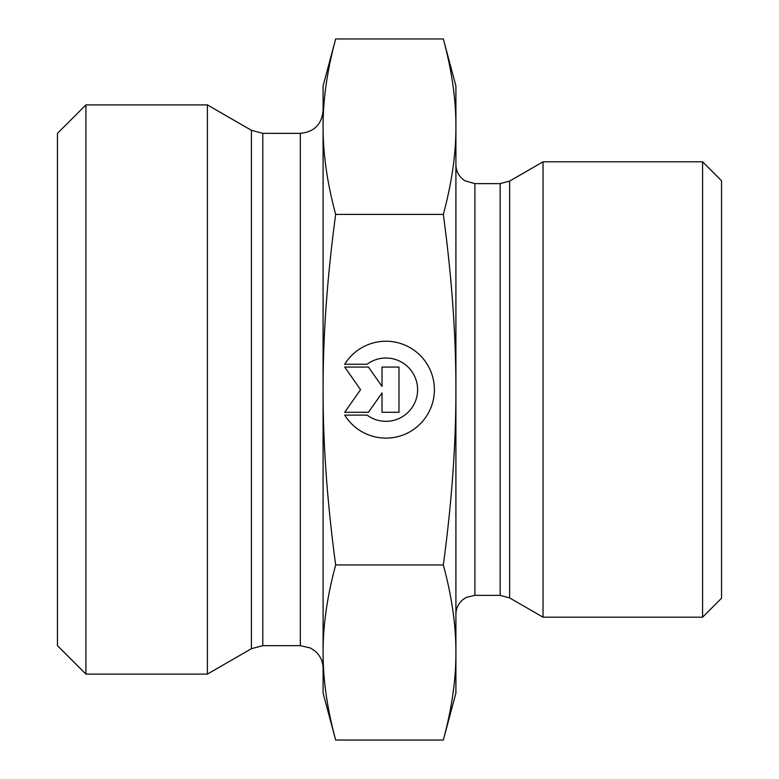<?xml version="1.0" encoding="UTF-8"?>
<svg xmlns="http://www.w3.org/2000/svg" width="779" height="779" viewBox="0 0 779 779"><rect width="100%" height="100%" fill="white"/><g stroke="black" fill="none" stroke-linecap="round" stroke-linejoin="round"><path stroke-width="1.17" d="M344.717 364.241L367.104 364.241L344.717 364.241A48.444 48.444 0 0 1 434.39 389.675A48.444 48.444 0 0 1 344.717 415.11A48.444 48.444 180 0 0 434.39 389.675M367.104 364.241L367.104 364.241A31.657 31.657 0 0 1 417.602 389.675L417.602 389.675A31.657 31.657 180 0 0 367.104 364.241M344.717 415.11L367.104 415.11A31.657 31.657 180 0 0 417.602 389.675M382.031 367.065L398.984 367.065L398.984 412.286L382.031 412.286L382.031 392.908L368.457 412.286L344.717 412.286L360.55 389.675L344.717 367.065L368.457 367.065L382.031 386.442L382.031 367.065L382.031 386.442M344.717 367.065L360.55 389.675M344.717 412.286L368.457 412.286L382.031 392.908M382.031 412.286L398.984 412.286L398.984 367.065M335.671 740.05L323.09 693.086L323.09 652.5C323.003 679.541 327.199 708.724 335.671 740.05L443.329 740.05L455.91 693.086L455.91 652.5C455.997 625.459 451.801 596.276 443.329 564.95C451.801 502.241 455.997 443.816 455.91 389.675L455.91 389.5C455.988 335.418 451.791 277.051 443.329 214.4C451.801 183.016 455.997 153.775 455.91 126.675L455.91 389.5M335.671 38.95C327.199 70.334 323.003 99.576 323.09 126.675L323.09 85.914L335.671 38.95L443.329 38.95L455.91 85.914L455.91 126.675C455.997 99.576 451.801 70.334 443.329 38.95M323.09 389.675C323.003 443.816 327.199 502.241 335.671 564.95C327.199 596.276 323.003 625.459 323.09 652.5L323.09 126.675C323.003 153.775 327.199 183.016 335.671 214.4C327.199 277.11 323.003 335.535 323.09 389.675M335.671 564.95L443.329 564.95M335.671 214.4L443.329 214.4M443.329 740.05C451.801 708.724 455.997 679.541 455.91 652.5L455.91 389.675M323.09 126.675L323.09 110.579C321.737 124.416 314.151 132.002 300.324 133.345L300.324 645.655L310.334 647.972L314.697 650.757C320.14 655.392 322.944 661.274 323.09 668.421L323.09 652.5M251.403 648.703L251.403 130.297L207.389 104.892L207.389 674.108L251.403 648.703L262.786 645.655L262.786 133.345L300.324 133.345M85.914 104.892L57.451 133.345L57.451 645.655L85.914 674.108L85.914 104.892L207.389 104.892M509.641 597.912L543.031 617.192L543.031 161.808L509.641 181.088L500.157 183.63L500.157 595.37L509.641 597.912L509.641 181.088M702.57 617.192L721.549 598.214L721.549 180.786L702.57 161.808L702.57 617.192L543.031 617.192M500.157 595.37L474.888 595.37L474.888 183.63L500.157 183.63M300.324 645.655L262.786 645.655M251.403 130.297L262.786 133.345M85.914 674.108L207.389 674.108M474.888 183.63L464.839 180.757C459.094 176.93 456.114 171.565 455.91 164.661M474.888 595.37L466.533 597.308L463.135 599.441C458.451 603.306 456.046 608.272 455.91 614.339M702.57 161.808L543.031 161.808"/></g></svg>
